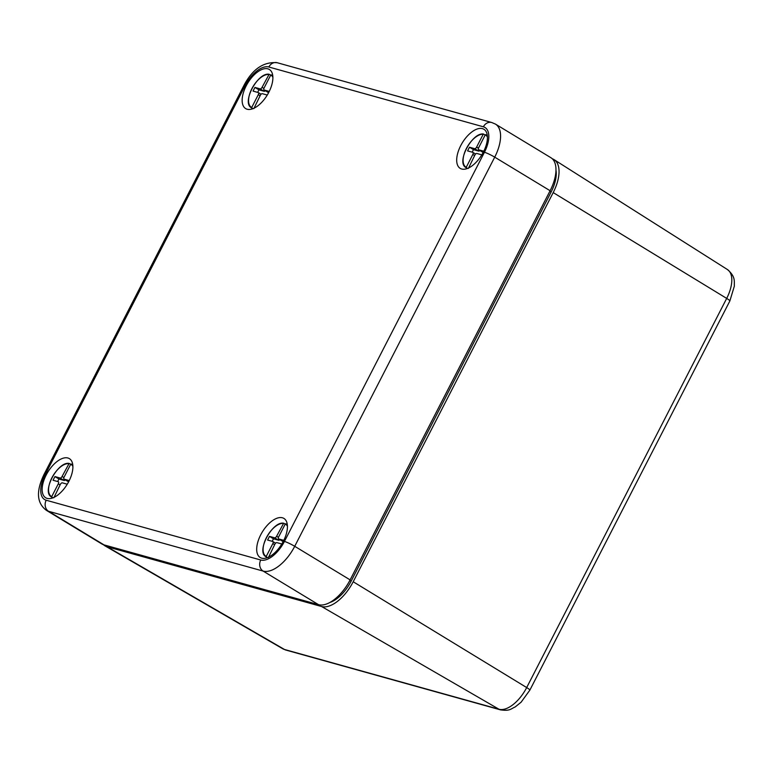 <?xml version="1.0" encoding="UTF-8"?>
<svg xmlns="http://www.w3.org/2000/svg" width="773" height="773" viewBox="0 0 773 773"><rect width="100%" height="100%" fill="white"/><g stroke="black" fill="none" stroke-linecap="round" stroke-linejoin="round"><path stroke-width="1.16" d="M552.289 158.784A33.268 16.658 121.2 0 1 554.077 159.644A33.268 16.658 121.2 0 1 553.197 192.593L353.193 581.75A33.268 16.658 121.2 0 1 321.597 606.525L107.061 546.733A33.268 16.658 121.2 0 1 105.06 545.902A33.268 16.658 121.2 0 1 103.476 544.714M329.791 602.505A29.103 14.581 -58.8 0 0 351.135 581.18L551.13 192.023A29.103 14.581 -58.8 0 0 555.98 170.137M284.435 541.429L484.439 152.271A24.949 12.494 -58.8 0 0 483.376 126.801L268.84 67.009A24.949 12.494 -58.8 0 0 245.147 85.59L45.143 474.748A24.949 12.494 -58.8 0 0 46.196 500.228L260.743 560.01A24.949 12.494 -58.8 0 0 284.435 541.429A8.319 0.995 27.2 0 1 294.716 546.308L350.121 579.885L550.115 190.728A33.268 16.658 121.2 0 0 550.859 157.682L495.454 124.105L491.763 122.52L277.227 62.729C263.583 61.531 252.471 69.126 243.901 85.523L43.906 474.68C37.761 487.666 34.766 501.687 46.438 510.373A33.268 16.658 -58.8 0 0 48.583 511.301L263.12 571.083L318.524 604.66L103.978 544.868A33.268 16.658 121.2 0 1 101.833 543.95L46.438 510.373M483.405 151.991A22.871 11.45 121.2 0 1 460.495 168.543A22.871 11.45 121.2 0 1 460.718 145.662A22.871 11.45 121.2 0 1 484.188 129.449A22.871 11.45 121.2 0 1 483.405 151.991M46.177 475.037A22.871 11.45 121.2 0 1 69.657 458.814A22.871 11.45 121.2 0 1 68.865 481.357A22.871 11.45 121.2 0 1 45.955 497.918A22.871 11.45 121.2 0 1 46.177 475.037M283.411 541.139A22.871 11.45 -58.8 0 0 284.193 518.606A22.871 11.45 -58.8 0 0 262.269 532.046A22.871 11.45 -58.8 0 0 260.501 557.7A22.871 11.45 -58.8 0 0 283.411 541.139M246.172 85.88A22.871 11.45 -58.8 0 0 245.959 108.761A22.871 11.45 -58.8 0 0 267.313 94.973A22.871 11.45 -58.8 0 0 269.651 69.667A22.871 11.45 -58.8 0 0 246.172 85.88M350.121 579.885A33.268 16.658 121.2 0 1 318.524 604.66M52.728 497.899L51.694 496.662L58.294 483.821A2.077 1.044 -58.8 0 0 58.342 481.753A2.077 1.044 -58.8 0 0 58.207 481.695L53.047 480.255L54.941 476.583L58.941 479.009L57.637 481.54M68.681 481.724L68.227 481.598A2.077 1.044 121.2 0 1 68.092 481.54L64.091 479.115A2.077 1.044 -58.8 0 1 64.13 477.047L70.73 464.206L69.145 463.433L62.072 476.477A2.077 1.044 -58.8 0 1 60.091 478.023L54.941 476.583M69.145 463.433L68.671 463.636A18.823 9.421 121.2 0 0 51.878 477.83A18.823 9.421 121.2 0 0 51.694 496.662M53.849 497.773L60.362 484.391A2.077 1.044 -58.8 0 1 62.333 482.845L67.261 484.217M64.091 479.115A2.077 1.044 -58.8 0 0 64.217 479.173L69.261 480.574M65.357 479.888A2.077 1.044 121.2 0 1 64.101 480.448L58.941 479.009M72.894 466.457A18.823 9.421 121.2 0 0 70.73 464.206L72.759 464.747M252.723 108.751L251.698 107.505L258.298 94.664A2.077 1.044 -58.8 0 0 258.346 92.596A2.077 1.044 -58.8 0 0 258.211 92.538L253.051 91.098L254.935 87.426L258.936 89.852L257.641 92.383M268.675 92.567L268.221 92.441A2.077 1.044 121.2 0 1 268.086 92.383L264.086 89.958A2.077 1.044 -58.8 0 1 264.134 87.89L270.734 75.049L269.139 74.276L262.066 87.32A2.077 1.044 -58.8 0 1 260.095 88.866L254.935 87.426M269.139 74.276L268.666 74.479A18.823 9.421 121.2 0 0 251.872 88.673A18.823 9.421 121.2 0 0 251.698 107.505M253.853 108.616L260.356 95.234A2.077 1.044 -58.8 0 1 262.337 93.688L267.265 95.06M264.086 89.958A2.077 1.044 -58.8 0 0 264.221 90.016L269.255 91.417M265.361 90.731A2.077 1.044 121.2 0 1 264.095 91.291L258.936 89.852M272.888 77.3A18.823 9.421 121.2 0 0 270.734 75.049L272.763 75.599M467.259 168.533L466.235 167.287L472.834 154.445A2.077 1.044 -58.8 0 0 472.883 152.387A2.077 1.044 -58.8 0 0 472.747 152.329L467.588 150.89L469.472 147.218L473.482 149.643L472.177 152.165M485.28 134.821L483.212 134.26L476.612 147.102A2.077 1.044 -58.8 0 1 474.632 148.658L469.472 147.218M483.676 134.067L483.212 134.26A18.823 9.421 121.2 0 0 466.419 148.464A18.823 9.421 121.2 0 0 466.235 167.287M468.39 168.408L474.893 155.025A2.077 1.044 -58.8 0 1 476.873 153.479L481.801 154.851M487.299 135.381L485.27 134.84L478.671 147.682A2.077 1.044 -58.8 0 0 478.622 149.749A2.077 1.044 -58.8 0 0 478.758 149.807L483.801 151.208M479.898 150.513A2.077 1.044 121.2 0 1 478.632 151.083L473.482 149.643M483.212 152.358L482.758 152.233A2.077 1.044 121.2 0 1 482.623 152.175A2.077 1.044 121.2 0 1 482.516 152.078M267.265 557.691L266.231 556.444L272.84 543.603A2.077 1.044 -58.8 0 0 272.879 541.535A2.077 1.044 -58.8 0 0 272.743 541.477L267.593 540.047L269.477 536.375L273.478 538.8L272.183 541.322M283.218 541.506L282.763 541.38A2.077 1.044 121.2 0 1 282.628 541.322L278.628 538.897A2.077 1.044 -58.8 0 1 278.676 536.839L285.276 523.997L283.681 523.224L276.608 536.259A2.077 1.044 -58.8 0 1 274.637 537.805L269.477 536.375M283.681 523.224L283.208 523.418A18.823 9.421 121.2 0 0 266.414 537.621A18.823 9.421 121.2 0 0 266.231 556.444M268.386 557.555L274.898 544.182A2.077 1.044 -58.8 0 1 276.869 542.627L281.807 543.999M278.628 538.897A2.077 1.044 -58.8 0 0 278.763 538.955L283.797 540.366M279.894 539.67A2.077 1.044 121.2 0 1 278.638 540.23L273.478 538.8M287.43 526.249A18.823 9.421 121.2 0 0 285.276 523.997L287.305 524.538M553.197 192.593L726.688 298.407A29.123 14.581 121.2 0 0 727.451 269.555C735.761 276.792 734.089 281.043 734.35 286.145L729.847 300.997A8.319 0.995 -152.8 0 0 726.688 298.407L526.684 687.564A29.123 14.581 121.2 0 1 499.02 709.256L284.483 649.475A29.123 14.581 121.2 0 1 282.725 648.74L105.06 545.902M729.847 300.997L529.843 690.154A8.319 0.995 -152.8 0 0 526.684 687.564L353.193 581.75M551.13 192.023L549.854 191.25M351.135 581.18L349.85 580.397M321.597 606.525L499.02 709.256A8.319 7.131 -74.4 0 0 500.45 709.856L285.913 650.074A8.319 7.131 -74.4 0 1 284.483 649.475L107.061 546.733M260.743 560.01A8.319 7.131 105.6 0 0 263.12 571.083A33.268 16.658 -58.8 0 0 294.716 546.308L494.72 157.151L550.115 190.728M245.147 85.59A8.319 0.995 -152.8 0 0 243.901 85.523M45.143 474.748A8.319 0.995 -152.8 0 0 43.906 474.68M46.196 500.228A8.319 7.131 105.6 0 0 48.583 511.301L103.978 544.868M484.439 152.271A8.319 0.995 27.2 0 1 494.72 157.151A33.268 16.658 -58.8 0 0 495.454 124.105M483.376 126.801A8.319 7.131 -74.4 0 1 491.763 122.52M268.84 67.009A8.319 7.131 -74.4 0 1 277.227 62.729M60.091 484.903L58.294 483.821M51.791 497.203A19.228 9.634 121.2 0 1 51.124 496.778A19.228 9.634 121.2 0 1 48.564 490.014M63.859 464.786A19.228 9.634 121.2 0 1 68.913 463.423M64.101 480.448L60.091 478.023M71.203 464.013A19.228 9.634 121.2 0 1 72.836 465.385M63.908 477.588L62.072 476.477M68.227 481.598L64.217 479.173M260.095 95.755L258.298 94.664M251.785 108.046A19.228 9.634 121.2 0 1 251.119 107.621A19.228 9.634 121.2 0 1 248.568 100.857M263.854 75.628A19.228 9.634 121.2 0 1 268.907 74.266M264.095 91.291L260.095 88.866M261.052 94.267L258.453 92.692M271.197 74.855A19.228 9.634 121.2 0 1 272.83 76.227M263.902 88.431L262.066 87.32M268.221 92.441L264.221 90.016M474.632 155.537L472.834 154.445M466.322 167.828A19.228 9.634 121.2 0 1 465.665 167.412A19.228 9.634 121.2 0 1 463.104 160.649M478.39 135.42A19.228 9.634 121.2 0 1 483.444 134.048M485.27 134.84A18.823 9.421 121.2 0 1 487.434 137.092M478.632 151.083L474.632 148.658M475.598 154.049L472.989 152.474M485.744 134.637A19.228 9.634 121.2 0 1 487.367 136.019M478.448 148.223L476.612 147.102M482.758 152.233L478.758 149.807M274.637 544.694L272.84 543.603M266.327 556.985A19.228 9.634 121.2 0 1 265.661 556.56A19.228 9.634 121.2 0 1 263.1 549.806M278.396 524.567A19.228 9.634 121.2 0 1 283.449 523.205M278.638 540.23L274.637 537.805M275.594 543.206L272.995 541.631M285.739 523.794A19.228 9.634 121.2 0 1 287.372 525.167M278.444 537.37L276.608 536.259M282.763 541.38L278.763 538.955M529.843 690.154L521.108 702.193L515.214 706.928C510.624 708.928 510.006 711.218 500.45 709.856M285.913 650.074L282.725 648.74M727.451 269.555L554.077 159.644M69.029 463.404C57.82 461.336 41.694 491.473 51.124 496.778L52.651 497.928M269.033 74.247C257.815 72.179 241.688 102.326 251.119 107.621L252.655 108.771M261.071 94.248L258.346 92.596M483.569 134.038C472.361 131.961 456.225 162.108 465.665 167.412L467.192 168.562M475.608 154.04L472.883 152.387M482.623 152.175L478.622 149.749M283.575 523.195C272.357 521.118 256.23 551.265 265.661 556.56L267.187 557.72M275.613 543.197L272.879 541.535"/></g></svg>
